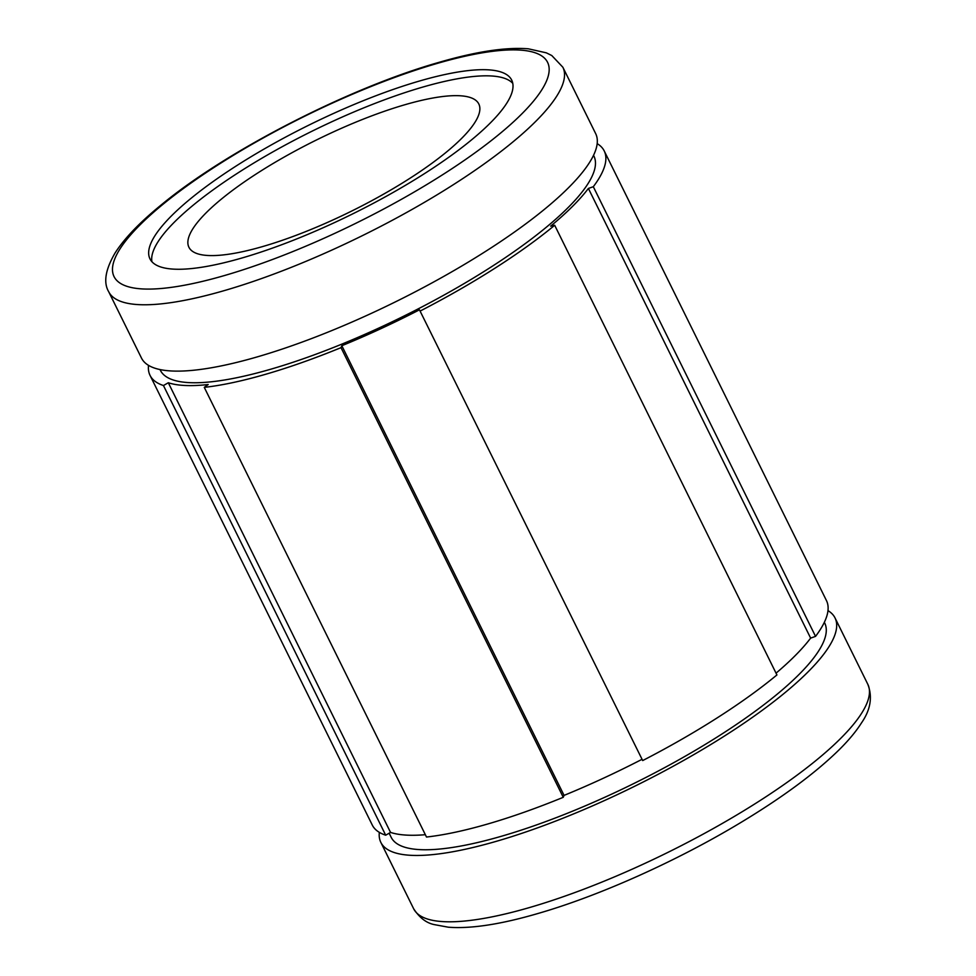 <?xml version="1.0" encoding="UTF-8"?>
<svg xmlns="http://www.w3.org/2000/svg" width="976" height="976" viewBox="0 0 976 976"><rect width="100%" height="100%" fill="white"/><g stroke="black" fill="none" stroke-linecap="round" stroke-linejoin="round"><path stroke-width="1.46" d="M160.003 369.562L160.369 370.294A241.792 59.316 -26.3 0 0 270.986 369.148A241.792 59.316 -26.3 0 0 498.956 261.897A241.792 59.316 -26.3 0 0 593.896 156.026L593.542 155.306M389.156 833.223L391.169 837.286A241.792 59.316 -26.3 0 0 501.786 836.151A241.792 59.316 -26.3 0 0 729.767 728.901A241.792 59.316 -26.3 0 0 824.708 623.03L824.342 622.298M419.399 81.045A201.739 49.483 -26.3 0 0 229.189 170.532A201.739 49.483 -26.3 0 0 149.975 258.872A201.739 49.483 -26.3 0 0 242.268 257.908A201.739 49.483 -26.3 0 0 432.478 168.433A201.739 49.483 -26.3 0 0 511.692 80.093A201.739 49.483 -26.3 0 0 419.399 81.045M512.778 83.375A201.739 49.483 -26.3 0 0 422.437 87.181A201.739 49.483 -26.3 0 0 237.51 173.216A201.739 49.483 -26.3 0 0 151.927 261.727M404.845 104.749A161.687 39.662 -26.3 0 0 252.406 176.461A161.687 39.662 -26.3 0 0 188.917 247.257A161.687 39.662 -26.3 0 0 262.886 246.489A161.687 39.662 -26.3 0 0 415.337 174.777A161.687 39.662 -26.3 0 0 478.813 103.981A161.687 39.662 -26.3 0 0 404.845 104.749M379.335 832.357A253.309 62.135 -26.3 0 0 380.847 842.398A253.309 62.135 -26.3 0 0 496.735 841.202A253.309 62.135 -26.3 0 0 735.562 728.84A253.309 62.135 -26.3 0 0 835.029 617.93A253.309 62.135 -26.3 0 0 827.977 610.622M108.69 291.714L141.483 358.07A253.309 62.135 -26.3 0 0 257.359 356.862A253.309 62.135 -26.3 0 0 496.198 244.512A253.309 62.135 -26.3 0 0 595.653 133.59L562.871 67.246L551.794 55.547L546.34 52.838L528.309 48.8C505.812 47.031 475.946 51.582 438.724 62.44C349.335 87.791 227.31 150.328 161.76 204.484C140.288 221.894 124.782 237.961 115.241 252.711C105.408 269.486 103.224 282.491 108.69 291.714A253.309 62.135 -26.3 0 0 224.578 290.519A253.309 62.135 -26.3 0 0 463.405 178.169A253.309 62.135 -26.3 0 0 562.871 67.246M341.002 347.651A253.309 62.135 -26.3 0 1 265.923 374.198A253.309 62.135 -26.3 0 1 204.265 387.362L426.5 837.03A253.309 62.135 -26.3 0 0 488.171 823.866A253.309 62.135 -26.3 0 0 563.25 797.307L341.002 347.651L341.82 345.724A247.55 60.732 -26.3 0 0 419.46 309.819L642.684 760.572A253.309 62.135 -26.3 0 0 776.92 674.941L554.685 225.273L550.647 226.127A247.55 60.732 -26.3 0 0 588.394 188.441L810.629 638.109L815.546 636.376L593.31 186.709A253.309 62.135 -26.3 0 0 604.217 150.926A253.309 62.135 -26.3 0 0 597.178 143.631M815.546 636.376A253.309 62.135 -26.3 0 0 826.465 600.594L604.217 150.926M776.042 673.159A247.55 60.732 -26.3 0 0 810.629 638.109M341.82 345.724L564.067 795.391A247.55 60.732 -26.3 0 0 641.696 759.487M564.067 795.391L563.25 797.307M148.523 365.366A253.309 62.135 -26.3 0 0 150.048 375.394A253.309 62.135 -26.3 0 0 163.456 385.532L168.311 382.751L390.546 832.418A247.55 60.732 -26.3 0 0 425.353 834.7M390.546 832.418L385.691 835.2L163.456 385.532M150.048 375.394L372.283 825.062A253.309 62.135 -26.3 0 0 385.691 835.2M168.311 382.751A247.55 60.732 -26.3 0 0 208.193 384.532L204.265 387.362M642.684 760.572L419.46 309.819M420.436 310.905A253.309 62.135 -26.3 0 0 554.685 225.273M593.31 186.709L588.394 188.441M224.687 275.476A241.792 59.316 -26.3 0 0 521.648 114.058A241.792 59.316 -26.3 0 0 436.98 63.489A241.792 59.316 -26.3 0 0 140.019 224.895A241.792 59.316 -26.3 0 0 224.687 275.476M529.517 907.546A253.309 62.135 -26.3 0 0 768.356 795.184A253.309 62.135 -26.3 0 0 867.81 684.274C872.703 696.901 870.592 709.784 861.479 722.935C856.074 731.451 848.595 740.43 839.031 749.885C815.289 773.163 782.423 797.465 740.43 822.756C677.039 860.991 599.374 895.822 537.788 913.548C500.627 924.394 470.798 928.945 448.313 927.2L434.296 924.614C426.341 923.015 419.46 917.721 413.641 908.741A253.309 62.135 -26.3 0 0 529.517 907.546M867.81 684.274L835.029 617.93M413.641 908.741L380.847 842.398"/></g></svg>
